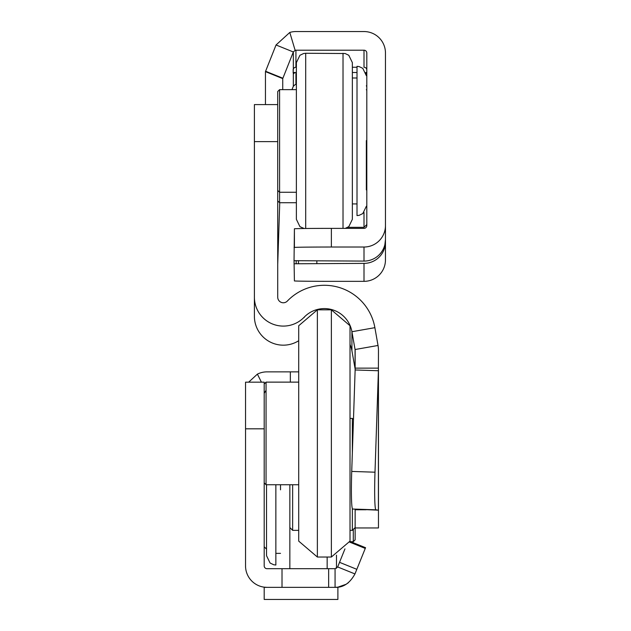 <?xml version="1.0" encoding="UTF-8"?>
<svg xmlns="http://www.w3.org/2000/svg" width="631" height="631" viewBox="0 0 631 631"><rect width="100%" height="100%" fill="white"/><g stroke="black" fill="none" stroke-linecap="round" stroke-linejoin="round"><path stroke-width="0.95" d="M344.96 548.883L337.664 566.946L335.069 568.697L266.992 568.697A2.8 2.8 0 0 1 264.192 565.897L264.192 382.173L245.538 382.173L245.538 565.897A21.454 21.454 0 0 0 266.992 587.351L264.192 587.169M349.905 541.374L365.554 547.7L354.961 573.934C349.882 583.186 343.248 587.658 335.069 587.351A21.454 21.454 0 0 0 337.885 587.161L346.143 584.267M346.174 584.251L348.422 582.689M335.069 568.697L335.069 587.351L266.992 587.351M354.961 573.934L337.664 566.946A2.8 2.8 0 0 1 337.522 567.237M328.656 568.697L328.656 587.351L328.656 568.697M248.653 382.173L257.393 374.128A21.454 21.454 0 0 1 266.992 371.864L298.708 371.864M264.192 393.318L265.738 390.81M337.885 587.161L335.069 587.351M264.192 587.351L264.192 599.45L337.885 599.45L337.885 587.351L264.192 587.351M331.362 309.829L331.362 557.031L350.016 541.122L350.016 325.746L331.362 309.829L317.369 309.829L317.369 557.031L331.362 557.031M298.708 541.122L298.708 325.746L298.708 541.122L317.369 557.031M264.192 383.995L266.061 382.126L266.061 484.742L298.708 484.742M378.466 452.9L378.403 510.179L352.642 509.036A37.316 2.177 -88.1 0 1 351.727 471.428L374.995 472.201A37.316 2.177 91.9 0 0 375.91 509.809L352.642 509.036M279.746 202.725L277.719 264.413M350.016 344.479A27.985 27.985 180 0 1 351.924 350.804L351.924 331.725L374.885 327.67L378.024 345.472A28.916 28.916 180 0 1 378.466 350.497L378.403 370.744L355.135 369.971L351.727 471.428M374.995 472.201L378.403 370.744L378.403 510.179L375.91 509.809M366.09 509.769L355.143 509.769L355.143 527.95L378.466 527.95L378.466 503.767M378.466 369.577L378.466 509.769M378.466 368.133L355.143 368.133L355.135 369.971M304.174 317.543L304.174 317.196A27.985 27.985 -0 0 1 351.924 331.725L355.064 349.519A5.6 5.6 180 0 1 355.143 350.497L355.143 368.133M351.924 350.804L355.064 368.607L355.064 349.519L378.024 345.472M277.719 141.628L254.396 141.628L254.396 104.596L277.719 104.596L277.719 297.169A5.6 5.6 180 0 0 287.357 301.05A51.308 51.308 -0 0 1 374.885 327.67M254.396 104.596L277.719 104.596L277.719 91.519L279.588 89.657L279.588 202.725L296.381 202.725M254.396 141.628L254.396 316.257A28.916 28.916 -0 0 0 298.708 340.732M304.174 317.196A28.916 28.916 180 0 1 254.396 297.169M355.143 369.332A5.6 5.6 -0 0 0 355.064 368.607M305.704 228.493L305.704 53.272L345.125 53.517L348.793 55.276L352.35 62.603L352.35 219.32L348.848 226.6L345.283 228.367M305.704 53.272L303.598 53.517L299.93 55.276L296.381 62.603L296.381 219.32L299.93 226.647L304.126 228.509M366.343 140.587L366.343 189.931M366.343 206.258L362.786 213.586L359.118 215.345L357.012 215.589L357.012 66.334L359.118 66.578L362.786 68.337L366.343 75.665M280.519 489.83L280.519 484.742M352.35 508.618L352.35 530.355L355.143 527.555L355.143 539.828L353.281 541.698L353.281 529.425M336.489 568.302L336.489 555.154M275.857 484.742L275.857 565.021L273.751 564.777L270.076 563.018L266.527 555.69L266.527 484.742M352.35 452.9L352.35 418.416L350.016 418.416M289.85 568.697L289.85 484.742M292.642 484.742L292.642 530.355L298.708 530.355M385.462 239.646L384.886 244.576A21.454 21.454 180 0 1 364.008 261.092L294.046 260.69L294.409 280.953A37.316 0.457 0 0 0 331.362 281.347L364.008 281.347A21.454 21.454 -0 0 0 385.462 259.893L385.462 53.004A21.454 21.454 -0 0 0 364.008 31.55L295.931 31.55A21.454 21.454 -0 0 0 289.795 32.449L276.039 44.982L265.446 71.618L282.743 78.607L293.336 51.971L276.039 44.982M294.046 260.69L294.409 228.761A37.316 0.457 0 0 1 331.362 228.367L364.008 228.367A2.8 2.8 -0 0 0 366.808 225.567L366.808 53.004A2.8 2.8 -0 0 0 364.008 50.204L295.931 50.204L295.931 67.257A2.8 2.8 -0 0 0 293.336 69.008L293.115 72.502L296.381 72.502M352.35 72.502L357.012 72.502M365.791 72.502L366.808 72.502M293.115 72.51L295.931 72.51L295.931 84.53A2.8 2.8 -0 0 0 295.134 84.641L293.336 86.266L291.964 89.657M296.381 84.53L295.931 84.53M365.791 72.51L366.808 72.51M282.743 89.657L282.743 78.607M293.115 69.568L293.336 74.253A2.8 2.8 180 0 1 295.931 72.51M295.931 50.204A2.8 2.8 -0 0 0 295.134 50.322L293.336 51.971L293.336 69.008M364.008 50.204L364.008 67.257A2.8 2.8 -0 0 1 366.808 70.057M366.808 87.323A2.8 2.8 -0 0 0 366.343 85.777M366.059 73.401A2.8 2.8 180 0 1 366.808 75.302M265.446 104.596L265.446 71.618M295.134 50.322L289.795 32.449M294.046 247.447L294.409 247.415A37.316 0.457 0 0 1 331.362 247.021L364.008 247.021A21.454 21.454 -0 0 0 385.462 225.567M294.046 263.782L364.008 263.379A21.454 21.454 -0 0 0 384.886 246.863L385.344 241.918M384.263 246.713L384.886 246.863M366.808 224.533L364.008 227.326L364.008 212.426M339.525 562.331L356.823 569.32L339.525 562.324M349.574 542.084L365.262 548.426M282.018 568.697L282.018 587.351M290.347 382.126L290.347 371.864M264.192 428.82L245.538 428.82M261.423 382.173L257.393 374.128M277.735 262.575L277.735 200.871L279.588 202.725M343.019 53.272L343.019 228.367M327.158 568.697L327.158 557.031M293.336 74.253L293.336 86.266M265.58 71.248L282.877 78.236M295.931 67.257L296.381 67.257L295.931 67.257M352.35 67.257L357.012 67.257L352.35 67.257M294.409 247.415L294.409 228.761M331.362 247.021L331.362 228.367M364.008 261.092L364.008 247.021M296.184 263.726L296.184 260.745M298.471 263.569L298.471 260.903M316.849 263.379L316.849 261.092M364.008 281.347L364.008 263.379M337.885 599.45L264.192 599.45M298.708 325.746L317.369 309.829M266.061 382.126L298.708 382.126M264.192 482.873L266.061 484.742M264.192 546.777L266.527 549.104M355.143 527.95L378.466 527.95M279.588 89.657L296.381 89.657M277.719 190.404L279.588 192.266L296.381 192.266M357.012 77.992L352.35 77.992M357.012 203.923L352.35 203.923M353.281 541.698L350.702 541.698M275.857 553.355L280.519 553.355M353.47 419.536L352.35 418.416M352.35 530.355L350.016 530.355M289.85 527.555L292.642 530.355M366.808 90.201L366.343 89.736M364.008 227.326L347.799 227.326"/></g></svg>
